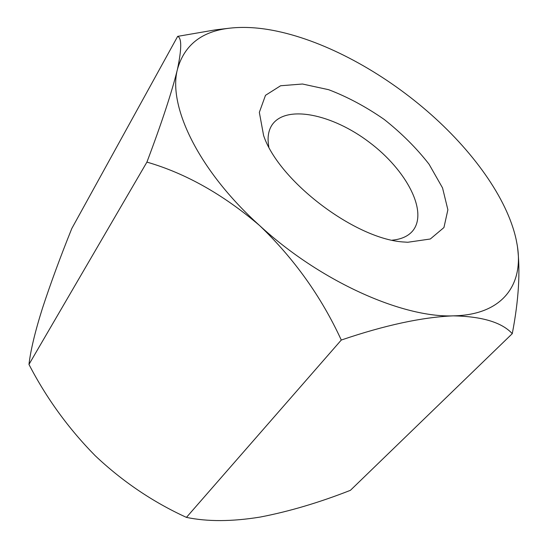 <?xml version="1.0" encoding="UTF-8"?>
<svg xmlns="http://www.w3.org/2000/svg" width="548" height="548" viewBox="0 0 548 548"><rect width="100%" height="100%" fill="white"/><g stroke="black" fill="none" stroke-linecap="round" stroke-linejoin="round"><path stroke-width="0.82" d="M146.919 162.105L28.969 364.434C30.633 350.213 35.134 331.471 42.47 308.223C50.532 283.624 60.307 257.053 71.795 228.523L177.668 36.367C181.799 37.942 181.737 48.882 177.477 69.178C171.976 91.708 161.79 122.684 146.919 162.105C185.594 173.298 223.159 194.451 259.615 225.557C294.153 258.642 321.381 296.804 341.281 340.041C384.799 325.224 422.145 317.162 453.319 315.854C482.206 316.443 501.858 322.382 512.27 333.657C518.73 300.119 520.47 271.233 517.497 246.997M277.192 31.229C260.067 27.585 244.312 26.557 229.934 28.147C201.904 31.222 184.416 44.895 177.477 69.178C167.688 105.565 198.095 170.147 259.615 225.557C320.238 281.398 402.403 317.922 453.319 315.854C503.167 314.949 523.95 284.049 517.196 245.045L516.195 239.729C507.16 198.006 472.068 149.844 427.002 110.977C381.908 72.014 326.361 41.669 277.192 31.229M177.668 36.367L215.604 29.832L229.934 28.147M28.969 364.434C46.375 398.095 68.466 428.536 95.242 455.751C122.547 481.528 152.947 502.071 186.436 517.387L341.281 340.041M186.436 517.387C207.466 521.758 232.071 521.648 260.252 517.052C289.214 511.469 319.265 502.557 350.412 490.323L512.27 333.657M407.781 242.264L404.712 242.058C356.358 239.969 278.857 181.457 263.602 135.52L259.341 112.347L265.499 95.318L280.603 85.755L302.475 84.015L328.656 89.701C347.425 96.852 365.934 106.757 384.169 119.416C401.588 133.226 416.549 148.159 429.05 164.208L442.551 187.93L447.88 209.795L443.928 227.557L430.324 238.996L407.781 242.264M392.32 240.161C401.396 239.257 408.157 236.209 412.596 231.023C428.618 211.857 406.342 169.955 369.29 142.254C332.499 114.203 286.104 104.25 272.061 124.91C268.28 130.602 267.205 137.938 268.821 146.919"/></g></svg>
